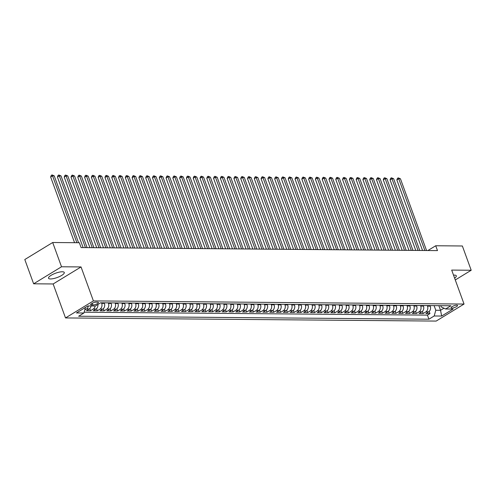 <?xml version="1.0" encoding="UTF-8"?>
<svg xmlns="http://www.w3.org/2000/svg" width="496" height="496" viewBox="0 0 496 496"><rect width="100%" height="100%" fill="white"/><g stroke="black" fill="none" stroke-linecap="round" stroke-linejoin="round"><path stroke-width="0.74" d="M454.615 278.144A8.376 2.3 160 0 0 456.301 275.819A8.376 2.3 160 0 0 454.311 275.1A8.376 2.3 160 0 0 453.518 275.125M62.285 271.771A8.376 2.3 160 0 0 53.202 274.201A8.376 2.3 160 0 0 48.527 278.225A8.376 2.3 160 0 0 50.524 278.95A8.376 2.3 160 0 0 59.601 276.52A8.376 2.3 160 0 0 64.275 272.496A8.376 2.3 160 0 0 62.285 271.771M456.735 305.164A3.435 0.942 160 0 0 453.009 306.156A3.435 0.942 160 0 0 451.093 307.811A3.435 0.942 160 0 0 451.912 308.103A3.435 0.942 160 0 0 455.632 307.111A3.435 0.942 160 0 0 457.554 305.455A3.435 0.942 160 0 0 456.735 305.164M65.515 317.936L436.158 321.079L464.051 304.054L93.403 300.911L65.515 317.936L53.146 283.966L81.04 266.941L61.523 266.774L33.635 283.799L53.146 283.966M33.635 283.799L24.8 259.532L52.694 242.507L61.523 266.774M91.059 305.976A4.297 3.329 90.5 0 1 89.218 308.989L86.465 310.67L90.539 310.701L89.764 308.568M97.886 304.482A4.297 3.329 -89.5 0 1 96.007 309.045L93.254 310.725L97.328 310.763L96.553 308.63M104.191 302.827L104.396 303.378A4.297 3.329 -89.5 0 1 102.796 309.107L100.043 310.781L104.117 310.818L103.342 308.686M110.98 302.882L111.185 303.44A4.297 3.329 -89.5 0 1 109.585 309.163L106.832 310.843L110.906 310.874L110.131 308.741M117.769 302.938L117.974 303.496A4.297 3.329 -89.5 0 1 116.368 309.219L113.621 310.899L117.695 310.936L116.913 308.803M124.558 302.994L124.763 303.552A4.297 3.329 -89.5 0 1 123.157 309.275L120.41 310.955L124.484 310.992L123.702 308.859M131.347 303.056L131.552 303.614A4.297 3.329 -89.5 0 1 129.946 309.337L127.193 311.017L131.266 311.048L130.491 308.915M138.136 303.112L138.341 303.67A4.297 3.329 -89.5 0 1 136.735 309.392L133.982 311.073L138.055 311.104L137.28 308.971M144.925 303.168L145.123 303.726A4.297 3.329 -89.5 0 1 143.524 309.448L140.771 311.128L144.844 311.166L144.069 309.033M151.714 303.23L151.912 303.781A4.297 3.329 -89.5 0 1 150.313 309.51L147.56 311.184L151.633 311.221L150.858 309.089M158.503 303.285L158.701 303.843A4.297 3.329 -89.5 0 1 157.102 309.566L154.349 311.246L158.422 311.277L157.647 309.144M165.286 303.341L165.49 303.899A4.297 3.329 -89.5 0 1 163.891 309.622L161.138 311.302L165.211 311.339L164.436 309.206M172.075 303.397L172.279 303.955A4.297 3.329 -89.5 0 1 170.68 309.678L167.927 311.358L172 311.395L171.225 309.262M178.864 303.459L179.068 304.017A4.297 3.329 -89.5 0 1 177.469 309.74L174.716 311.42L178.789 311.451L178.008 309.318M185.653 303.515L185.857 304.073A4.297 3.329 -89.5 0 1 184.252 309.795L181.505 311.476L185.578 311.507L184.797 309.374M192.442 303.571L192.646 304.129A4.297 3.329 -89.5 0 1 191.041 309.851L188.294 311.531L192.361 311.569L191.586 309.436M199.231 303.633L199.435 304.184A4.297 3.329 -89.5 0 1 197.83 309.913L195.077 311.587L199.15 311.624L198.375 309.492M206.02 303.688L206.224 304.246A4.297 3.329 -89.5 0 1 204.619 309.969L201.866 311.649L205.939 311.68L205.164 309.547M212.809 303.744L213.007 304.302A4.297 3.329 -89.5 0 1 211.408 310.025L208.655 311.705L212.728 311.742L211.953 309.609M219.598 303.8L219.796 304.358A4.297 3.329 -89.5 0 1 218.197 310.081L215.444 311.761L219.517 311.798L218.742 309.665M226.381 303.862L226.585 304.42A4.297 3.329 -89.5 0 1 224.986 310.143L222.233 311.823L226.306 311.854L225.531 309.721M233.17 303.918L233.374 304.476A4.297 3.329 -89.5 0 1 231.775 310.198L229.022 311.879L233.095 311.91L232.32 309.777M239.959 303.974L240.163 304.532A4.297 3.329 -89.5 0 1 238.564 310.254L235.811 311.934L239.884 311.972L239.109 309.839M246.748 304.036L246.952 304.587A4.297 3.329 -89.5 0 1 245.346 310.316L242.6 311.99L246.673 312.027L245.892 309.895M253.537 304.091L253.741 304.649A4.297 3.329 -89.5 0 1 252.135 310.372L249.389 312.052L253.462 312.083L252.681 309.95M260.326 304.147L260.53 304.705A4.297 3.329 -89.5 0 1 258.924 310.428L256.172 312.108L260.245 312.145L259.47 310.012M267.115 304.203L267.319 304.761A4.297 3.329 -89.5 0 1 265.713 310.484L262.961 312.164L267.034 312.201L266.259 310.068M273.904 304.265L274.102 304.823A4.297 3.329 -89.5 0 1 272.502 310.546L269.75 312.226L273.823 312.257L273.048 310.124M280.693 304.321L280.891 304.879A4.297 3.329 -89.5 0 1 279.291 310.601L276.539 312.282L280.612 312.313L279.837 310.18M287.482 304.377L287.68 304.935A4.297 3.329 -89.5 0 1 286.08 310.657L283.328 312.337L287.401 312.375L286.626 310.242M294.264 304.439L294.469 304.99A4.297 3.329 -89.5 0 1 292.869 310.719L290.117 312.393L294.19 312.43L293.415 310.298M301.053 304.494L301.258 305.052A4.297 3.329 -89.5 0 1 299.658 310.775L296.906 312.455L300.979 312.486L300.204 310.353M307.842 304.55L308.047 305.108A4.297 3.329 -89.5 0 1 306.447 310.831L303.695 312.511L307.768 312.548L306.987 310.415M314.631 304.606L314.836 305.164A4.297 3.329 -89.5 0 1 313.23 310.887L310.484 312.567L314.557 312.604L313.776 310.471M321.42 304.668L321.625 305.226A4.297 3.329 -89.5 0 1 320.019 310.949L317.273 312.629L321.34 312.66L320.565 310.527M328.209 304.724L328.414 305.282A4.297 3.329 -89.5 0 1 326.808 311.004L324.055 312.685L328.129 312.716L327.354 310.583M334.998 304.78L335.197 305.338A4.297 3.329 -89.5 0 1 333.597 311.06L330.844 312.74L334.918 312.778L334.143 310.645M341.787 304.842L341.986 305.393A4.297 3.329 -89.5 0 1 340.386 311.122L337.633 312.796L341.707 312.833L340.932 310.701M348.576 304.897L348.775 305.455A4.297 3.329 -89.5 0 1 347.175 311.178L344.422 312.858L348.496 312.889L347.721 310.756M355.359 304.953L355.564 305.511A4.297 3.329 -89.5 0 1 353.964 311.234L351.211 312.914L355.285 312.951L354.51 310.818M362.148 305.009L362.353 305.567A4.297 3.329 -89.5 0 1 360.753 311.29L358 312.97L362.074 313.007L361.299 310.874M368.937 305.071L369.142 305.629A4.297 3.329 -89.5 0 1 367.542 311.352L364.789 313.032L368.863 313.063L368.088 310.93M375.726 305.127L375.931 305.685A4.297 3.329 -89.5 0 1 374.325 311.407L371.578 313.088L375.652 313.119L374.871 310.986M382.515 305.183L382.72 305.741A4.297 3.329 -89.5 0 1 381.114 311.463L378.367 313.143L382.441 313.181L381.66 311.048M389.304 305.245L389.509 305.796A4.297 3.329 -89.5 0 1 387.903 311.525L385.15 313.199L389.224 313.236L388.449 311.104M396.093 305.3L396.298 305.858A4.297 3.329 -89.5 0 1 394.692 311.581L391.939 313.261L396.013 313.292L395.238 311.159M402.882 305.356L403.081 305.914A4.297 3.329 -89.5 0 1 401.481 311.637L398.728 313.317L402.802 313.354L402.027 311.221M409.671 305.412L409.87 305.97A4.297 3.329 -89.5 0 1 408.27 311.693L405.517 313.373L409.591 313.41L408.816 311.277M416.46 305.474L416.659 306.032A4.297 3.329 -89.5 0 1 415.059 311.755L412.306 313.435L416.38 313.466L415.605 311.333M423.243 305.53L423.448 306.088A4.297 3.329 -89.5 0 1 421.848 311.81L419.095 313.491L423.169 313.522L422.394 311.389M52.694 242.507L79.335 242.736L81.102 247.591L437.491 250.61L435.724 245.756L427.905 250.53M91.456 305.003L92.95 305.015A3.329 0.911 160 0 0 96.559 304.048A3.329 0.911 160 0 0 98.413 302.448A3.329 0.911 160 0 0 97.625 302.163L96.131 302.151A3.329 0.911 160 0 0 92.523 303.112A3.329 0.911 160 0 0 90.663 304.718A3.329 0.911 160 0 0 91.456 305.003L91.084 303.986M440.758 305.679L441.223 306.943L445.65 308.983L450.926 305.765L100.645 302.796L95.368 306.013L87.904 305.951L76.446 312.945L83.911 313.007L78.635 316.231L428.916 319.201L434.192 315.977L435.792 310.254L440.547 310.298L443.963 308.208M445.65 308.983L453.115 309.051L441.657 316.045L434.192 315.977M427.316 305.567L427.521 306.119A4.297 3.329 90.5 0 1 425.921 311.848L423.169 313.522M430.032 305.586L430.237 306.144L427.521 306.119M420.527 305.505L420.732 306.063A4.297 3.329 90.5 0 1 419.132 311.786L416.38 313.466M413.745 305.449L413.943 306.007A4.297 3.329 90.5 0 1 412.343 311.73L409.591 313.41M406.956 305.393L407.154 305.951A4.297 3.329 90.5 0 1 405.554 311.674L402.802 313.354M400.167 305.331L400.365 305.889A4.297 3.329 90.5 0 1 398.765 311.612L396.013 313.292M393.378 305.276L393.582 305.834A4.297 3.329 90.5 0 1 391.976 311.556L389.224 313.236M386.589 305.22L386.793 305.778A4.297 3.329 90.5 0 1 385.187 311.5L382.441 313.181M379.8 305.164L380.004 305.716A4.297 3.329 90.5 0 1 378.398 311.445L375.652 313.119M373.011 305.102L373.215 305.66A4.297 3.329 90.5 0 1 371.609 311.383L368.863 313.063M366.222 305.046L366.426 305.604A4.297 3.329 90.5 0 1 364.827 311.327L362.074 313.007M359.433 304.99L359.637 305.548A4.297 3.329 90.5 0 1 358.038 311.271L355.285 312.951M352.65 304.928L352.848 305.486A4.297 3.329 90.5 0 1 351.249 311.209L348.496 312.889M345.861 304.873L346.059 305.431A4.297 3.329 90.5 0 1 344.46 311.153L341.707 312.833M339.072 304.817L339.27 305.375A4.297 3.329 90.5 0 1 337.671 311.097L334.918 312.778M332.283 304.761L332.487 305.313A4.297 3.329 90.5 0 1 330.882 311.042L328.129 312.716M325.494 304.699L325.698 305.257A4.297 3.329 90.5 0 1 324.093 310.98L321.34 312.66M318.705 304.643L318.909 305.201A4.297 3.329 90.5 0 1 317.304 310.924L314.557 312.604M311.916 304.587L312.12 305.145A4.297 3.329 90.5 0 1 310.515 310.868L307.768 312.548M305.127 304.525L305.331 305.083A4.297 3.329 90.5 0 1 303.732 310.806L300.979 312.486M298.338 304.47L298.542 305.028A4.297 3.329 90.5 0 1 296.943 310.75L294.19 312.43M291.549 304.414L291.753 304.972A4.297 3.329 90.5 0 1 290.154 310.694L287.401 312.375M284.766 304.358L284.964 304.91A4.297 3.329 90.5 0 1 283.365 310.639L280.612 312.313M277.977 304.296L278.175 304.854A4.297 3.329 90.5 0 1 276.576 310.577L273.823 312.257M271.188 304.24L271.386 304.798A4.297 3.329 90.5 0 1 269.787 310.521L267.034 312.201M264.399 304.184L264.604 304.742A4.297 3.329 90.5 0 1 262.998 310.465L260.245 312.145M257.61 304.122L257.815 304.68A4.297 3.329 90.5 0 1 256.209 310.403L253.462 312.083M250.821 304.067L251.026 304.625A4.297 3.329 90.5 0 1 249.42 310.347L246.673 312.027M244.032 304.011L244.237 304.569A4.297 3.329 90.5 0 1 242.637 310.291L239.884 311.972M237.243 303.955L237.448 304.507A4.297 3.329 90.5 0 1 235.848 310.236L233.095 311.91M230.454 303.893L230.659 304.451A4.297 3.329 90.5 0 1 229.059 310.174L226.306 311.854M223.671 303.837L223.87 304.395A4.297 3.329 90.5 0 1 222.27 310.118L219.517 311.798M216.882 303.781L217.081 304.339A4.297 3.329 90.5 0 1 215.481 310.062L212.728 311.742M210.093 303.719L210.292 304.277A4.297 3.329 90.5 0 1 208.692 310L205.939 311.68M203.304 303.664L203.509 304.222A4.297 3.329 90.5 0 1 201.903 309.944L199.15 311.624M196.515 303.608L196.72 304.166A4.297 3.329 90.5 0 1 195.114 309.888L192.361 311.569M189.726 303.552L189.931 304.104A4.297 3.329 90.5 0 1 188.325 309.833L185.578 311.507M182.937 303.49L183.142 304.048A4.297 3.329 90.5 0 1 181.536 309.771L178.789 311.451M176.148 303.434L176.353 303.992A4.297 3.329 90.5 0 1 174.753 309.715L172 311.395M169.359 303.378L169.564 303.936A4.297 3.329 90.5 0 1 167.964 309.659L165.211 311.339M162.57 303.316L162.775 303.874A4.297 3.329 90.5 0 1 161.175 309.597L158.422 311.277M155.787 303.261L155.986 303.819A4.297 3.329 90.5 0 1 154.386 309.541L151.633 311.221M148.998 303.205L149.197 303.763A4.297 3.329 90.5 0 1 147.597 309.485L144.844 311.166M142.209 303.149L142.408 303.701A4.297 3.329 90.5 0 1 140.808 309.43L138.055 311.104M135.42 303.087L135.625 303.645A4.297 3.329 90.5 0 1 134.019 309.368L131.266 311.048M128.631 303.031L128.836 303.589A4.297 3.329 90.5 0 1 127.23 309.312L124.484 310.992M121.842 302.975L122.047 303.533A4.297 3.329 90.5 0 1 120.441 309.256L117.695 310.936M115.053 302.913L115.258 303.471A4.297 3.329 90.5 0 1 113.658 309.194L110.906 310.874M108.264 302.858L108.469 303.416A4.297 3.329 90.5 0 1 106.869 309.138L104.117 310.818M101.475 302.802L101.68 303.36A4.297 3.329 90.5 0 1 100.08 309.082L97.328 310.763M88.344 305.958A4.297 3.329 90.5 0 1 86.502 308.965L84.742 310.037M84.134 312.213L427.428 315.121L429.958 313.584L429.183 311.451M430.237 306.144A4.297 3.329 -89.5 0 1 428.637 311.866L425.884 313.546L429.958 313.584M95.133 306.013A4.297 3.329 90.5 0 1 93.291 309.027L90.539 310.701M455.278 279.967L471.2 270.252L462.365 245.985L435.724 245.756M471.2 270.252L451.682 270.084L464.051 304.054M81.04 266.941L93.403 300.911M438.861 305.66L440.547 310.298L441.657 316.045M434.105 305.623L435.792 310.254M85.473 307.433L83.911 313.007M427.428 315.121L428.916 319.201M76.88 242.711L52.533 175.832L54.231 175.844L78.573 242.73M74.567 242.693L50.648 176.985L52.533 175.832L52.018 174.921L54.231 175.844M50.648 176.985L51.268 175.379L52.018 174.921M85.436 247.628L59.322 175.888L61.02 175.906L87.129 247.64M83.123 247.603L57.437 177.041L59.322 175.888L58.807 174.976L61.02 175.906M57.437 177.041L58.057 175.435L58.807 174.976M92.219 247.684L66.111 175.95L67.809 175.962L93.918 247.696M89.912 247.665L64.226 177.097L66.111 175.95L65.596 175.032L67.809 175.962M64.226 177.097L64.84 175.497L65.596 175.032M99.008 247.74L72.9 176.006L74.598 176.018L100.707 247.752M96.701 247.721L71.015 177.153L72.9 176.006L72.385 175.094L74.598 176.018M71.015 177.153L71.629 175.553L72.385 175.094M105.797 247.795L79.689 176.061L81.387 176.074L107.496 247.814M103.49 247.777L77.804 177.215L79.689 176.061L79.174 175.15L81.387 176.074M77.804 177.215L78.418 175.609L79.174 175.15M112.586 247.857L86.478 176.117L88.176 176.136L114.285 247.87M110.273 247.839L84.593 177.27L86.478 176.117L85.963 175.206L88.176 176.136M84.593 177.27L85.207 175.665L85.963 175.206M119.375 247.913L93.267 176.179L94.959 176.192L121.074 247.926M117.062 247.895L91.382 177.326L93.267 176.179L92.752 175.268L94.959 176.192M91.382 177.326L91.996 175.727L92.752 175.268M126.164 247.969L100.056 176.235L101.748 176.247L127.863 247.988M123.851 247.95L98.171 177.388L100.056 176.235L99.541 175.324L101.748 176.247M98.171 177.388L98.785 175.782L99.541 175.324M132.953 248.031L106.845 176.291L108.537 176.309L134.652 248.043M130.64 248.006L104.96 177.444L106.845 176.291L106.324 175.379L108.537 176.309M104.96 177.444L105.574 175.838L106.324 175.379M139.742 248.087L113.627 176.353L115.326 176.365L141.434 248.099M137.429 248.068L111.743 177.5L113.627 176.353L113.113 175.435L115.326 176.365M111.743 177.5L112.363 175.9L113.113 175.435M146.531 248.143L120.416 176.409L122.115 176.421L148.223 248.155M144.218 248.124L118.532 177.556L120.416 176.409L119.902 175.497L122.115 176.421M118.532 177.556L119.152 175.956L119.902 175.497M153.314 248.198L127.205 176.464L128.904 176.477L155.012 248.217M151.007 248.18L125.321 177.618L127.205 176.464L126.691 175.553L128.904 176.477M125.321 177.618L125.941 176.012L126.691 175.553M160.103 248.26L133.994 176.52L135.693 176.539L161.801 248.273M157.796 248.242L132.11 177.673L133.994 176.52L133.48 175.609L135.693 176.539M132.11 177.673L132.723 176.068L133.48 175.609M166.892 248.316L140.783 176.582L142.482 176.595L168.59 248.329M164.585 248.298L138.899 177.729L140.783 176.582L140.269 175.671L142.482 176.595M138.899 177.729L139.512 176.13L140.269 175.671M173.681 248.372L147.572 176.638L149.271 176.65L175.379 248.391M171.374 248.353L145.688 177.791L147.572 176.638L147.058 175.727L149.271 176.65M145.688 177.791L146.301 176.185L147.058 175.727M180.47 248.434L154.361 176.694L156.06 176.712L182.168 248.446M178.157 248.409L152.477 177.847L154.361 176.694L153.847 175.782L156.06 176.712M152.477 177.847L153.09 176.241L153.847 175.782M187.259 248.49L161.15 176.756L162.843 176.768L188.957 248.502M184.946 248.471L159.266 177.903L161.15 176.756L160.636 175.838L162.843 176.768M159.266 177.903L159.879 176.303L160.636 175.838M194.048 248.546L167.939 176.812L169.632 176.824L195.746 248.558M191.735 248.527L166.055 177.959L167.939 176.812L167.419 175.9L169.632 176.824M166.055 177.959L166.668 176.359L167.419 175.9M200.837 248.601L174.728 176.867L176.421 176.88L202.529 248.62M198.524 248.583L172.844 178.021L174.728 176.867L174.208 175.956L176.421 176.88M172.844 178.021L173.457 176.415L174.208 175.956M207.626 248.663L181.511 176.923L183.21 176.942L209.318 248.676M205.313 248.645L179.626 178.076L181.511 176.923L180.997 176.012L183.21 176.942M179.626 178.076L180.246 176.471L180.997 176.012M214.415 248.719L188.3 176.985L189.999 176.998L216.107 248.732M212.102 248.701L186.415 178.132L188.3 176.985L187.786 176.074L189.999 176.998M186.415 178.132L187.035 176.533L187.786 176.074M221.197 248.775L195.089 177.041L196.788 177.053L222.896 248.794M218.891 248.756L193.204 178.194L195.089 177.041L194.575 176.13L196.788 177.053M193.204 178.194L193.818 176.588L194.575 176.13M227.986 248.837L201.878 177.097L203.577 177.115L229.685 248.849M225.68 248.812L199.993 178.25L201.878 177.097L201.364 176.185L203.577 177.115M199.993 178.25L200.607 176.644L201.364 176.185M234.775 248.893L208.667 177.159L210.366 177.171L236.474 248.905M232.469 248.874L206.782 178.306L208.667 177.159L208.153 176.241L210.366 177.171M206.782 178.306L207.396 176.706L208.153 176.241M241.564 248.949L215.456 177.215L217.155 177.227L243.263 248.961M239.252 248.93L213.571 178.362L215.456 177.215L214.942 176.303L217.155 177.227M213.571 178.362L214.185 176.762L214.942 176.303M248.353 249.004L222.245 177.27L223.938 177.283L250.052 249.023M246.041 248.986L220.36 178.424L222.245 177.27L221.731 176.359L223.938 177.283M220.36 178.424L220.974 176.818L221.731 176.359M255.142 249.066L229.034 177.326L230.727 177.345L256.841 249.079M252.83 249.048L227.149 178.479L229.034 177.326L228.52 176.415L230.727 177.345M227.149 178.479L227.763 176.874L228.52 176.415M261.931 249.122L235.823 177.388L237.516 177.401L263.63 249.135M259.619 249.104L233.938 178.535L235.823 177.388L235.302 176.477L237.516 177.401M233.938 178.535L234.552 176.936L235.302 176.477M268.72 249.178L242.606 177.444L244.305 177.456L270.413 249.197M266.408 249.159L240.721 178.597L242.606 177.444L242.091 176.533L244.305 177.456M240.721 178.597L241.341 176.991L242.091 176.533M275.509 249.24L249.395 177.5L251.094 177.518L277.202 249.252M273.197 249.215L247.51 178.653L249.395 177.5L248.88 176.588L251.094 177.518M247.51 178.653L248.13 177.047L248.88 176.588M282.292 249.296L256.184 177.562L257.883 177.574L283.991 249.308M279.986 249.277L254.299 178.709L256.184 177.562L255.669 176.644L257.883 177.574M254.299 178.709L254.919 177.109L255.669 176.644M289.081 249.352L262.973 177.618L264.672 177.63L290.78 249.364M286.775 249.333L261.088 178.765L262.973 177.618L262.458 176.706L264.672 177.63M261.088 178.765L261.702 177.165L262.458 176.706M295.87 249.407L269.762 177.673L271.461 177.686L297.569 249.426M293.564 249.389L267.877 178.827L269.762 177.673L269.247 176.762L271.461 177.686M267.877 178.827L268.491 177.221L269.247 176.762M302.659 249.469L276.551 177.729L278.25 177.748L304.358 249.482M300.353 249.451L274.666 178.882L276.551 177.729L276.036 176.818L278.25 177.748M274.666 178.882L275.28 177.277L276.036 176.818M309.448 249.525L283.34 177.791L285.039 177.804L311.147 249.538M307.136 249.507L281.455 178.938L283.34 177.791L282.825 176.88L285.039 177.804M281.455 178.938L282.069 177.339L282.825 176.88M316.237 249.581L290.129 177.847L291.822 177.859L317.936 249.6M313.925 249.562L288.244 179L290.129 177.847L289.614 176.936L291.822 177.859M288.244 179L288.858 177.394L289.614 176.936M323.026 249.643L296.918 177.903L298.611 177.921L324.725 249.655M320.714 249.618L295.033 179.056L296.918 177.903L296.397 176.991L298.611 177.921M295.033 179.056L295.647 177.45L296.397 176.991M329.815 249.699L303.701 177.965L305.4 177.977L331.508 249.711M327.503 249.68L301.822 179.112L303.701 177.965L303.186 177.047L305.4 177.977M301.822 179.112L302.436 177.512L303.186 177.047M336.604 249.755L310.49 178.021L312.189 178.033L338.297 249.767M334.292 249.736L308.605 179.168L310.49 178.021L309.975 177.109L312.189 178.033M308.605 179.168L309.225 177.568L309.975 177.109M343.393 249.81L317.279 178.076L318.978 178.089L345.086 249.829M341.081 249.792L315.394 179.23L317.279 178.076L316.764 177.165L318.978 178.089M315.394 179.23L316.014 177.624L316.764 177.165M350.176 249.872L324.068 178.132L325.767 178.151L351.875 249.885M347.87 249.854L322.183 179.285L324.068 178.132L323.553 177.221L325.767 178.151M322.183 179.285L322.797 177.68L323.553 177.221M356.965 249.928L330.857 178.194L332.556 178.207L358.664 249.941M354.659 249.91L328.972 179.341L330.857 178.194L330.342 177.283L332.556 178.207M328.972 179.341L329.586 177.742L330.342 177.283M363.754 249.984L337.646 178.25L339.345 178.262L365.453 250.003M361.448 249.965L335.761 179.403L337.646 178.25L337.131 177.339L339.345 178.262M335.761 179.403L336.375 177.797L337.131 177.339M370.543 250.046L344.435 178.306L346.134 178.324L372.242 250.058M368.23 250.021L342.55 179.459L344.435 178.306L343.92 177.394L346.134 178.324M342.55 179.459L343.164 177.853L343.92 177.394M377.332 250.102L351.224 178.368L352.916 178.38L379.031 250.114M375.019 250.083L349.339 179.515L351.224 178.368L350.709 177.45L352.916 178.38M349.339 179.515L349.953 177.915L350.709 177.45M384.121 250.158L358.013 178.424L359.705 178.436L385.82 250.17M381.808 250.139L356.128 179.571L358.013 178.424L357.498 177.512L359.705 178.436M356.128 179.571L356.742 177.971L357.498 177.512M390.91 250.213L364.802 178.479L366.494 178.492L392.603 250.232M388.597 250.195L362.917 179.633L364.802 178.479L364.281 177.568L366.494 178.492M362.917 179.633L363.531 178.027L364.281 177.568M397.699 250.275L371.585 178.535L373.283 178.554L399.392 250.288M395.386 250.257L369.7 179.688L371.585 178.535L371.07 177.624L373.283 178.554M369.7 179.688L370.32 178.083L371.07 177.624M404.488 250.331L378.374 178.597L380.072 178.61L406.181 250.344M402.175 250.313L376.489 179.744L378.374 178.597L377.859 177.686L380.072 178.61M376.489 179.744L377.109 178.145L377.859 177.686M411.271 250.387L385.163 178.653L386.861 178.665L412.97 250.406M408.964 250.368L383.278 179.806L385.163 178.653L384.648 177.742L386.861 178.665M383.278 179.806L383.892 178.2L384.648 177.742M418.06 250.449L391.952 178.709L393.65 178.727L419.759 250.461M415.753 250.424L390.067 179.862L391.952 178.709L391.437 177.797L393.65 178.727M390.067 179.862L390.681 178.256L391.437 177.797M424.849 250.505L398.741 178.771L400.439 178.783L426.548 250.517M422.542 250.486L396.856 179.918L398.741 178.771L398.226 177.853L400.439 178.783M396.856 179.918L397.47 178.318L398.226 177.853M423.448 306.088L420.732 306.063M416.659 306.032L413.943 306.007M409.87 305.97L407.154 305.951M403.081 305.914L400.365 305.889M396.298 305.858L393.582 305.834M389.509 305.796L386.793 305.778M382.72 305.741L380.004 305.716M375.931 305.685L373.215 305.66M369.142 305.629L366.426 305.604M362.353 305.567L359.637 305.548M355.564 305.511L352.848 305.486M348.775 305.455L346.059 305.431M341.986 305.393L339.27 305.375M335.197 305.338L332.487 305.313M328.414 305.282L325.698 305.257M321.625 305.226L318.909 305.201M314.836 305.164L312.12 305.145M308.047 305.108L305.331 305.083M301.258 305.052L298.542 305.028M294.469 304.99L291.753 304.972M287.68 304.935L284.964 304.91M280.891 304.879L278.175 304.854M274.102 304.823L271.386 304.798M267.319 304.761L264.604 304.742M260.53 304.705L257.815 304.68M253.741 304.649L251.026 304.625M246.952 304.587L244.237 304.569M240.163 304.532L237.448 304.507M233.374 304.476L230.659 304.451M226.585 304.42L223.87 304.395M219.796 304.358L217.081 304.339M213.007 304.302L210.292 304.277M206.224 304.246L203.509 304.222M199.435 304.184L196.72 304.166M192.646 304.129L189.931 304.104M185.857 304.073L183.142 304.048M179.068 304.017L176.353 303.992M172.279 303.955L169.564 303.936M165.49 303.899L162.775 303.874M158.701 303.843L155.986 303.819M151.912 303.781L149.197 303.763M145.123 303.726L142.408 303.701M138.341 303.67L135.625 303.645M131.552 303.614L128.836 303.589M124.763 303.552L122.047 303.533M117.974 303.496L115.258 303.471M111.185 303.44L108.469 303.416M104.396 303.378L101.68 303.36M89.218 308.989L86.502 308.965M428.637 311.866L425.921 311.848M421.848 311.81L419.132 311.786M415.059 311.755L412.343 311.73M408.27 311.693L405.554 311.674M401.481 311.637L398.765 311.612M394.692 311.581L391.976 311.556M387.903 311.525L385.187 311.5M381.114 311.463L378.398 311.445M374.325 311.407L371.609 311.383M367.542 311.352L364.827 311.327M360.753 311.29L358.038 311.271M353.964 311.234L351.249 311.209M347.175 311.178L344.46 311.153M340.386 311.122L337.671 311.097M333.597 311.06L330.882 311.042M326.808 311.004L324.093 310.98M320.019 310.949L317.304 310.924M313.23 310.887L310.515 310.868M306.447 310.831L303.732 310.806M299.658 310.775L296.943 310.75M292.869 310.719L290.154 310.694M286.08 310.657L283.365 310.639M279.291 310.601L276.576 310.577M272.502 310.546L269.787 310.521M265.713 310.484L262.998 310.465M258.924 310.428L256.209 310.403M252.135 310.372L249.42 310.347M245.346 310.316L242.637 310.291M238.564 310.254L235.848 310.236M231.775 310.198L229.059 310.174M224.986 310.143L222.27 310.118M218.197 310.081L215.481 310.062M211.408 310.025L208.692 310M204.619 309.969L201.903 309.944M197.83 309.913L195.114 309.888M191.041 309.851L188.325 309.833M184.252 309.795L181.536 309.771M177.469 309.74L174.753 309.715M170.68 309.678L167.964 309.659M163.891 309.622L161.175 309.597M157.102 309.566L154.386 309.541M150.313 309.51L147.597 309.485M143.524 309.448L140.808 309.43M136.735 309.392L134.019 309.368M129.946 309.337L127.23 309.312M123.157 309.275L120.441 309.256M116.368 309.219L113.658 309.194M109.585 309.163L106.869 309.138M102.796 309.107L100.08 309.082M96.007 309.045L93.291 309.027M92.299 303.223L92.95 305.015"/></g></svg>
